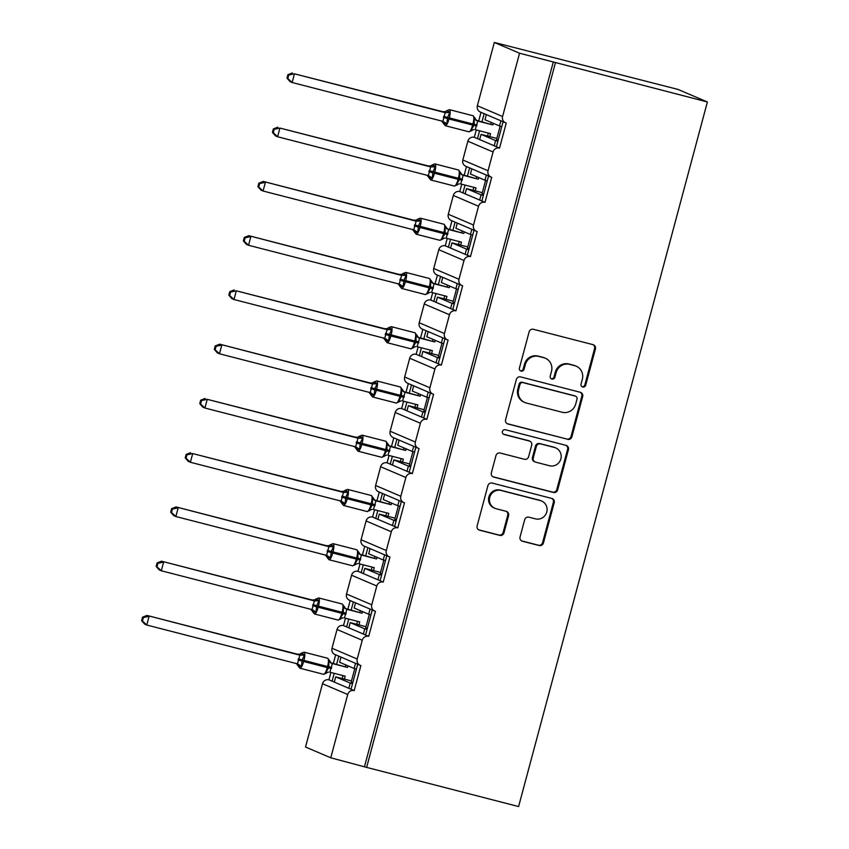 <?xml version="1.0" encoding="UTF-8"?>
<svg xmlns="http://www.w3.org/2000/svg" width="849" height="849" viewBox="0 0 849 849"><rect width="100%" height="100%" fill="white"/><g stroke="black" fill="none" stroke-linecap="round" stroke-linejoin="round"><path stroke-width="1.27" d="M582.743 386.985A2.473 2.398 113.1 0 0 585.704 385.202L595.425 348.928A3.534 3.417 113.1 0 0 593.026 344.662L533.352 329.285A3.534 3.417 113.1 0 0 529.129 331.842L519.408 368.116A2.473 2.398 113.1 0 0 521.084 371.098A2.473 2.398 113.1 0 0 524.045 369.315L525.308 364.614A11.313 10.941 113.1 0 1 538.839 356.431L543.816 357.705A11.313 10.941 113.1 0 1 551.489 371.363L550.237 376.054A2.473 2.398 113.1 0 0 551.914 379.047A2.473 2.398 113.1 0 0 554.875 377.253L556.137 372.562A11.313 10.941 113.1 0 1 569.668 364.37L574.646 365.654A11.313 10.941 113.1 0 1 582.318 379.312L581.066 384.003A2.473 2.398 113.1 0 0 582.743 386.985M582.011 386.656A2.473 2.398 113.1 0 0 584.865 384.841L594.587 348.568A3.534 3.417 113.1 0 0 593.069 344.673M520.352 370.769A2.473 2.398 113.1 0 0 523.207 368.954L524.47 364.253L525.308 364.614M551.181 378.707A2.473 2.398 113.1 0 0 554.036 376.892L555.299 372.202L556.137 372.562M520.055 536.971A3.534 3.417 113.1 0 0 522.453 541.238L539.2 545.546A3.534 3.417 113.1 0 0 543.424 542.989L554.217 502.704A3.534 3.417 113.1 0 0 551.818 498.437L492.155 483.07A3.534 3.417 113.1 0 0 487.92 485.628L477.127 525.902A3.534 3.417 113.1 0 0 479.526 530.169L499.753 535.379A3.534 3.417 113.1 0 0 503.977 532.822L508.593 515.587A3.534 3.417 113.1 0 0 506.195 511.321L496.166 508.731A9.456 9.148 113.1 0 1 489.947 496.654A9.456 9.148 113.1 0 1 501.059 490.467L540.346 500.592A9.456 9.148 113.1 0 1 546.565 512.669A9.456 9.148 113.1 0 1 535.454 518.856L528.906 517.168A3.534 3.417 113.1 0 0 524.671 519.726L520.055 536.971M505.526 122.787L480.301 112.015A5.402 5.232 113.1 0 1 477.361 105.743L494.32 42.45L677.958 89.41L707.387 101.976L519.546 53.222L502.587 116.515A5.402 5.232 113.1 0 0 506.248 123.041L499.541 148.076L496.389 146.728L503.086 121.747M707.387 101.976L518.601 806.55L366.63 767.39L555.416 62.826M567.641 439.389A3.534 3.417 113.1 0 0 571.876 436.832L582.669 396.547A3.534 3.417 113.1 0 0 580.26 392.28L520.596 376.903A3.534 3.417 113.1 0 0 516.362 379.461L505.569 419.746A3.534 3.417 113.1 0 0 507.978 424.012L566.803 439.029A3.534 3.417 113.1 0 0 571.027 436.471L581.82 396.186A3.534 3.417 113.1 0 0 580.302 392.291M568.437 449.63L557.644 489.905A3.534 3.417 113.1 0 1 553.421 492.462L493.747 477.096A3.534 3.417 113.1 0 1 491.348 472.829L495.975 455.584A3.534 3.417 113.1 0 1 500.199 453.026L524.395 459.267A3.534 3.417 113.1 0 0 528.63 456.698L531.697 445.269A3.534 3.417 113.1 0 0 529.288 441.002L504.094 434.508A2.473 2.398 113.1 0 1 502.47 431.345A2.473 2.398 113.1 0 1 505.378 429.732L566.039 445.364A3.534 3.417 113.1 0 1 568.437 449.63L567.599 449.27L556.806 489.544L557.644 489.905M338.804 656.181L336.628 664.3M334.209 673.321L332.108 681.163L334.294 682.097L335.695 676.876L351.465 680.94M335.652 654.834L333.339 663.451M330.919 672.472L328.956 679.816L332.108 681.163M340.99 657.115L339.611 662.273L354.15 668.481L355.529 663.324M356.431 669.076L354.15 668.481M357.716 664.258L351.03 689.239L354.182 690.587L360.889 665.552A5.402 5.232 113.1 0 1 357.217 659.026L362.247 640.252A5.402 5.232 -66.9 0 1 368.71 636.336L365.558 634.988L372.255 610.006M353.343 601.93L351.168 610.049M348.748 619.07L346.647 626.912L348.833 627.846L350.223 622.625L366.004 626.689M350.181 600.583L347.878 609.2M345.458 618.221L343.495 625.564L346.647 626.912M355.529 602.864L354.139 608.022L368.689 614.23L370.068 609.073M370.971 614.825L368.689 614.23M374.696 611.057L349.48 600.275A5.402 5.232 113.1 0 1 346.53 594.003L371.756 604.775A5.402 5.232 113.1 0 0 375.428 611.301L368.71 636.336M367.872 547.679L365.696 555.798M363.276 564.818L361.186 572.661L363.372 573.595L364.762 568.374L380.543 572.438M364.72 546.332L362.417 554.949M359.997 563.969L358.023 571.313L361.186 572.661M370.058 548.613L368.678 553.771L383.228 559.979L384.608 554.822M385.499 560.573L383.228 559.979M386.794 555.755L380.097 580.737L383.249 582.085L389.956 557.05A5.402 5.232 113.1 0 1 386.295 550.523L391.325 531.75A5.402 5.232 -66.9 0 1 397.788 527.834L394.636 526.486L401.333 501.504M382.411 493.428L380.235 501.547M377.816 510.567L375.714 518.41L377.901 519.344L379.301 514.123L395.082 518.187M379.259 492.08L376.945 500.698M374.536 509.718L372.562 517.062L375.714 518.41M384.597 494.362L383.217 499.52L397.757 505.728L399.147 500.57M400.038 506.322L397.757 505.728M403.774 502.555L378.548 491.773A5.402 5.232 113.1 0 1 375.608 485.501L400.824 496.272A5.402 5.232 113.1 0 0 404.495 502.799L397.788 527.834M396.95 439.177L394.774 447.296M392.355 456.316L390.253 464.159L392.44 465.093L393.84 459.871L409.621 463.936M393.798 437.829L391.485 446.447M389.065 455.467L387.102 462.811L390.253 464.159M399.136 440.111L397.757 445.269L412.296 451.477L413.675 446.319M414.577 452.071L412.296 451.477M415.861 447.253L409.176 472.235L412.327 473.583L419.035 448.548A5.402 5.232 113.1 0 1 415.363 442.021L420.393 423.248A5.402 5.232 -66.9 0 1 426.856 419.332L423.704 417.984L430.401 393.002M411.489 384.926L409.314 393.045M406.894 402.065L404.793 409.908L406.979 410.842L408.38 405.62L424.15 409.685M408.337 383.578L406.024 392.196M403.604 401.216L401.641 408.56L404.793 409.908M413.675 385.86L412.285 391.018L426.835 397.226L428.214 392.068M429.116 397.82L426.835 397.226M432.841 394.042L407.626 383.27A5.402 5.232 113.1 0 1 404.676 376.998L429.902 387.77A5.402 5.232 113.1 0 0 433.574 394.297L426.856 419.332M426.018 330.675L423.842 338.793M421.433 347.814L419.332 355.657L421.518 356.591L422.908 351.369L438.689 355.434M422.866 329.327L420.563 337.944M418.143 346.965L416.169 354.309L419.332 355.657M428.204 331.609L426.824 336.766L441.374 342.975L442.753 337.817M443.645 343.569L441.374 342.975M444.94 338.751L438.243 363.733L441.395 365.081L448.102 340.046A5.402 5.232 113.1 0 1 444.441 333.519L449.471 314.746A5.402 5.232 -66.9 0 1 455.934 310.83L452.782 309.482L459.479 284.5M440.557 276.424L438.381 284.542M435.962 293.563L433.86 301.406L436.046 302.34L437.447 297.118L453.228 301.183M437.405 275.076L435.091 283.693M432.682 292.714L430.708 300.058L433.86 301.406M442.743 277.358L441.363 282.515L455.902 288.724L457.293 283.566M458.184 289.318L455.902 288.724M461.92 285.54L436.694 274.768A5.402 5.232 113.1 0 1 433.754 268.496L458.98 279.268A5.402 5.232 113.1 0 0 462.641 285.795L455.934 310.83M455.096 222.173L452.92 230.291M450.501 239.312L448.399 247.155L450.586 248.088L451.986 242.867L467.767 246.932M451.944 220.825L449.63 229.442M447.211 238.463L445.247 245.807L448.399 247.155M457.282 223.107L455.902 228.264L470.442 234.473L471.821 229.315M472.723 235.067L470.442 234.473M474.007 230.249L467.321 255.231L470.473 256.578L477.18 231.544A5.402 5.232 113.1 0 1 473.509 225.017L478.539 206.243A5.402 5.232 -66.9 0 1 485.002 202.327L481.85 200.98L488.546 175.998M469.635 167.922L467.459 176.04M465.04 185.061L462.938 192.903L465.125 193.837L466.526 188.616L482.296 192.681M466.483 166.574L464.17 175.191M461.75 184.212L459.787 191.556L462.938 192.903M471.821 168.855L470.431 174.013L484.981 180.221L486.36 175.064M487.262 180.816L484.981 180.221M490.987 177.038L465.772 166.266A5.402 5.232 113.1 0 1 462.822 159.994L488.048 170.766A5.402 5.232 113.1 0 0 491.72 177.292L485.002 202.327M334.294 682.097L348.843 688.306L350.234 683.095L335.695 676.876M348.833 627.846L363.372 634.054L364.773 628.844L350.223 622.625M363.372 573.595L377.911 579.803L379.312 574.593L364.762 568.374M377.901 519.344L392.45 525.552L393.851 520.341L379.301 514.123M392.44 465.093L406.989 471.301L408.38 466.09L393.84 459.871M406.979 410.842L421.518 417.05L422.919 411.839L408.38 405.62M421.518 356.591L436.057 362.799L437.458 357.588L422.908 351.369M436.046 302.34L450.596 308.548L451.997 303.337L437.447 297.118M450.586 248.088L465.135 254.297L466.526 249.086L451.986 242.867M465.125 193.837L479.664 200.046L481.065 194.835L466.526 188.616M484.163 113.67L481.988 121.789M479.579 130.81L477.478 138.652L479.664 139.586L481.054 134.365L496.835 138.429M481.012 112.323L478.709 120.94M476.289 129.961L474.326 137.305L477.478 138.652M486.35 114.604L484.97 119.762L499.52 125.97L500.899 120.813M501.791 126.565L499.52 125.97M479.664 139.586L494.203 145.795L495.604 140.584L481.054 134.365M366.63 767.39L330.76 757.796L305.534 747.024L322.493 683.732A5.402 5.232 -66.9 0 1 328.956 679.816M343.495 625.564A5.402 5.232 -66.9 0 0 337.032 629.48L332.001 648.254A5.402 5.232 113.1 0 0 334.941 654.526L360.167 665.308M346.53 594.003L351.56 575.229A5.402 5.232 -66.9 0 1 358.023 571.313M372.562 517.062A5.402 5.232 -66.9 0 0 366.099 520.978L361.069 539.752A5.402 5.232 113.1 0 0 364.009 546.024L389.235 556.806M375.608 485.501L380.639 466.727A5.402 5.232 -66.9 0 1 387.102 462.811M401.641 408.56A5.402 5.232 -66.9 0 0 395.178 412.476L390.147 431.25A5.402 5.232 113.1 0 0 393.087 437.522L418.313 448.304M404.676 376.998L409.706 358.225A5.402 5.232 -66.9 0 1 416.169 354.309M430.708 300.058A5.402 5.232 -66.9 0 0 424.245 303.974L419.215 322.747A5.402 5.232 113.1 0 0 422.155 329.019L447.381 339.791M433.754 268.496L438.784 249.712A5.402 5.232 -66.9 0 1 445.247 245.807M459.787 191.556A5.402 5.232 -66.9 0 0 453.324 195.461L448.293 214.245A5.402 5.232 113.1 0 0 451.233 220.517L476.459 231.289M462.822 159.994L467.852 141.21A5.402 5.232 -66.9 0 1 474.326 137.305M330.76 757.796L347.719 694.503A5.402 5.232 -66.9 0 1 354.182 690.587M364.529 766.498L553.315 61.924M488.048 170.766L493.078 151.992A5.402 5.232 -66.9 0 1 499.541 148.076M458.98 279.268L464.01 260.494A5.402 5.232 -66.9 0 1 470.473 256.578M429.902 387.77L434.932 368.997A5.402 5.232 -66.9 0 1 441.395 365.081M400.824 496.272L405.864 477.499A5.402 5.232 -66.9 0 1 412.327 473.583M371.756 604.775L376.786 586.001A5.402 5.232 -66.9 0 1 383.249 582.085M352.791 682.649L351.178 682.023L354.765 668.641M352.515 683.678L350.234 683.095M367.33 628.398L365.717 627.772L369.304 614.389M367.055 629.427L364.773 628.844M381.87 574.147L380.256 573.521L383.844 560.138M381.594 575.176L379.312 574.593M396.398 519.896L394.785 519.27L398.372 505.887M396.122 520.925L393.851 520.341M410.937 465.645L409.324 465.019L412.911 451.636M410.661 466.674L408.38 466.09M425.476 411.394L423.863 410.767L427.45 397.385M425.2 412.423L422.919 411.839M440.015 357.142L438.402 356.516L441.989 343.134M439.74 358.172L437.458 357.588M454.544 302.891L452.942 302.265L456.518 288.883M454.268 303.921L451.997 303.337M469.083 248.64L467.47 248.014L471.057 234.632M468.807 249.67L466.526 249.086M483.622 194.389L482.009 193.763L485.596 180.381M483.346 195.419L481.065 194.835M498.161 140.138L496.548 139.512L500.135 126.13M497.885 141.167L495.604 140.584M494.32 42.45L519.546 53.222M494.203 145.795L496.389 146.728M479.664 200.046L481.85 200.98M465.135 254.297L467.321 255.231M450.596 308.548L452.782 309.482M436.057 362.799L438.243 363.733M421.518 417.05L423.704 417.984M406.989 471.301L409.176 472.235M392.45 525.552L394.636 526.486M377.911 579.803L380.097 580.737M363.372 634.054L365.558 634.988M348.843 688.306L351.03 689.239M576.163 366.163L575.314 365.813A11.313 10.941 113.1 0 0 573.797 365.293L574.646 365.654M555.299 372.202A11.313 10.941 113.1 0 1 568.83 364.009L573.797 365.293M545.334 358.225L544.496 357.864A11.313 10.941 113.1 0 0 542.978 357.344L543.816 357.705M524.47 364.253A11.313 10.941 113.1 0 1 538.001 356.071L542.978 357.344M507.978 424.012L507.129 423.651A3.534 3.417 113.1 0 0 507.129 423.651L566.803 439.029M577.012 399.104A2.473 2.398 113.1 0 0 575.335 396.122L522.963 382.623A2.473 2.398 113.1 0 0 520.002 384.417L518.675 389.362A11.313 10.941 113.1 0 0 526.359 403.02L562.155 412.243A11.313 10.941 113.1 0 0 575.696 404.06L577.012 399.104M575.664 396.228L574.826 395.878A2.473 2.398 113.1 0 0 574.497 395.761L575.335 396.122M524.841 402.5L523.992 402.15A11.313 10.941 113.1 0 1 517.837 389.001L519.163 384.056A2.473 2.398 113.1 0 1 522.124 382.262L574.497 395.761M492.866 476.724A3.534 3.417 113.1 0 0 492.908 476.735L552.582 492.112A3.534 3.417 113.1 0 0 556.806 489.544M529.765 441.162L528.927 440.801A3.534 3.417 113.1 0 0 528.449 440.642L503.372 434.179M549.505 465.73A9.456 9.148 113.1 0 0 555.671 447.901A9.456 9.148 113.1 0 0 554.397 447.465L540.558 443.9A3.534 3.417 113.1 0 0 536.335 446.468L533.268 457.898A3.534 3.417 113.1 0 0 535.666 462.164L549.505 465.73M555.671 447.901L554.832 447.54A9.456 9.148 113.1 0 0 553.559 447.115L554.397 447.465M535.199 462.005L534.35 461.644A3.534 3.417 113.1 0 1 532.429 457.537L535.496 446.107A3.534 3.417 113.1 0 1 539.72 443.549L553.559 447.115M567.599 449.27A3.534 3.417 113.1 0 0 566.081 445.375M541.609 501.027L540.771 500.666A9.456 9.148 113.1 0 0 539.508 500.231L540.346 500.592M494.903 508.307L494.065 507.946A9.456 9.148 113.1 0 1 500.22 490.117L539.508 500.231M478.645 529.808A3.534 3.417 113.1 0 0 478.687 529.818L498.904 535.029A3.534 3.417 113.1 0 0 503.139 532.461L507.755 515.226A3.534 3.417 113.1 0 0 506.237 511.331M521.573 540.866A3.534 3.417 113.1 0 0 521.615 540.877L538.351 545.185A3.534 3.417 113.1 0 0 542.585 542.628L553.378 502.353A3.534 3.417 113.1 0 0 551.861 498.448M443.921 124.134L443.443 123.338L443.921 124.134L446.829 123.763L447.54 117.438L472.935 124.028A7.747 1.942 -75.6 0 0 473.126 115.772A7.747 1.942 -75.6 0 0 473.063 115.751A7.747 1.942 -75.6 0 0 472.989 115.74M288.745 75.03L287.907 74.67L286.983 78.15L287.822 78.501L288.745 75.03L294.465 73.821L292.141 82.512L442.87 121.354L445.205 112.662L442.945 111.728L445.332 111.622A3.958 3.958 69.8 0 1 442.945 111.728L294.465 73.821L445.056 112.62A3.958 3.354 -71.6 0 0 448.421 111.293L449.832 112.546L447.54 117.438L443.677 116.355M287.822 78.501L292.141 82.512L290.04 81.621L286.983 78.15M493.311 123.328L492.876 124.941L476.374 120.335M475.652 120.155L477.722 121.036L475.238 129.695L490.542 133.643L489.746 136.604M492.876 124.941L477.711 121.036A3.958 3.958 69.8 0 1 474.899 118.117L473.063 115.751L449.418 109.659A7.747 1.942 104.4 0 1 449.492 109.68A7.747 1.942 104.4 0 1 449.291 117.937L449.015 118.977L472.66 125.068L472.935 124.028L474.22 124.315L474.135 118.807L474.899 118.117M490.775 124.05L491.21 122.426M487.559 136.042L488.355 133.07M448.421 111.293L446.85 110.625L449.418 109.659M470.739 131.043L471.492 130.831L471.131 130.024L473.933 125.355L472.66 125.068A7.747 1.942 -75.6 0 1 468.913 131.797A7.747 1.942 -75.6 0 1 468.85 131.775M471.131 130.024L473.01 129.833A3.958 3.958 69.8 0 1 473.954 129.61M477.562 120.993L474.135 118.807M446.829 123.763L442.987 121.396M445.205 112.662L449.832 112.546M292.364 72.929L287.907 74.67M429.392 178.386L428.904 177.59L429.392 178.386L432.29 178.014L433.001 171.689L458.396 178.279A7.747 1.942 -75.6 0 0 458.598 170.023A7.747 1.942 -75.6 0 0 458.524 170.002A7.747 1.942 -75.6 0 0 458.449 169.991M274.216 129.281L273.367 128.921L272.444 132.402L273.282 132.752L274.216 129.281L279.937 128.072L277.602 136.763L428.342 175.605L430.666 166.913L428.405 165.98L430.793 165.873A3.958 3.958 69.8 0 1 430.793 165.873A3.958 3.958 69.8 0 1 428.405 165.98L279.937 128.072L430.517 166.871A3.958 3.354 -71.6 0 0 433.881 165.544L435.293 166.797L433.001 171.689L429.148 170.607M273.282 132.752L277.602 136.763L275.501 135.872L272.444 132.402M478.772 177.579L478.337 179.192L461.845 174.586M461.113 174.406L463.183 175.287L460.699 183.946L476.013 187.894L475.217 190.855M478.337 179.192L463.183 175.287A3.958 3.958 69.8 0 1 460.36 172.368L458.524 170.002L434.879 163.91A7.747 1.942 104.4 0 1 434.953 163.931A7.747 1.942 104.4 0 1 434.762 172.188L434.476 173.228L458.12 179.319L458.396 178.279L459.68 178.566L459.596 173.058L460.36 172.368M476.236 178.301L476.671 176.677M473.02 190.293L473.816 187.321M433.881 165.544L432.311 164.876L434.879 163.91M456.2 185.294L456.953 185.082L456.592 184.275L459.405 179.606L458.12 179.319A7.747 1.942 -75.6 0 1 454.374 186.048A7.747 1.942 -75.6 0 1 454.311 186.027M456.592 184.275L458.471 184.084A3.958 3.958 69.8 0 1 458.471 184.084A3.958 3.958 69.8 0 1 459.426 183.862M463.023 175.244L459.596 173.058M432.29 178.014L428.448 175.647A3.958 3.354 -71.6 0 1 430.475 178.258M430.666 166.913L435.293 166.797M277.835 127.18L273.367 128.921M414.853 232.637L414.365 231.841L414.853 232.637L417.75 232.265L418.472 225.94L443.857 232.53A7.747 1.942 -75.6 0 0 444.059 224.274A7.747 1.942 -75.6 0 0 443.985 224.253A7.747 1.942 -75.6 0 0 443.91 224.242M259.677 183.533L258.839 183.172L257.905 186.653L258.743 187.003L259.677 183.533L265.397 182.323L263.063 191.014L413.803 229.856L416.127 221.165L413.877 220.231L416.254 220.124A3.958 3.958 69.8 0 1 416.254 220.124A3.958 3.958 69.8 0 1 413.877 220.231L263.296 181.431L415.978 221.122A3.958 3.354 -71.6 0 0 419.353 219.795L420.764 221.048L418.472 225.94L414.609 224.858M258.743 187.003L263.063 191.014L260.961 190.123L257.905 186.653M464.233 231.83L463.798 233.443L447.306 228.837M446.585 228.657L448.643 229.538L446.16 238.198L461.474 242.145L460.678 245.106M463.798 233.443L448.643 229.538A3.958 3.958 69.8 0 1 445.821 226.619L445.81 226.471M461.697 232.552L462.132 230.928M458.481 244.544L459.277 241.572M419.353 219.795L417.772 219.127L420.351 218.161A7.747 1.942 104.4 0 1 420.414 218.182A7.747 1.942 104.4 0 1 420.223 226.439L419.947 227.479L443.581 233.571L443.857 232.53L445.141 232.817L445.056 227.309L445.821 226.619M441.66 239.545L442.414 239.333L442.053 238.527L444.865 233.857L443.581 233.571A7.747 1.942 -75.6 0 1 439.846 240.299A7.747 1.942 -75.6 0 1 439.771 240.278M442.053 238.527L443.931 238.336A3.958 3.958 69.8 0 1 443.931 238.336A3.958 3.958 69.8 0 1 444.887 238.113M448.495 229.495L445.056 227.309M417.75 232.265L413.909 229.899M416.127 221.165L420.764 221.048M263.296 181.431L258.839 183.172M400.314 286.888L399.826 286.092L400.314 286.888L403.222 286.516L403.933 280.191L429.329 286.782A7.747 1.942 -75.6 0 0 429.52 278.525A7.747 1.942 -75.6 0 0 429.445 278.504A7.747 1.942 -75.6 0 0 429.382 278.493M245.138 237.784L244.3 237.423L243.366 240.904L244.204 241.254L245.138 237.784L250.858 236.574L248.534 245.265L399.263 284.107L401.598 275.416L399.338 274.482L401.715 274.376A3.958 3.958 69.8 0 1 401.715 274.376A3.958 3.958 69.8 0 1 399.338 274.482L248.757 235.682L401.439 275.373M244.204 241.254L248.534 245.265L246.433 244.374L243.366 240.904M449.705 286.081L449.27 287.694L432.767 283.088M432.045 282.908L434.115 283.789L431.621 292.449L446.935 296.397L446.139 299.357M449.27 287.694L434.104 283.789A3.958 3.958 69.8 0 1 431.281 280.87L429.445 278.504L405.811 272.412A7.747 1.942 104.4 0 1 405.886 272.433A7.747 1.942 104.4 0 1 405.684 280.69L405.408 281.73L429.042 287.822L429.329 286.782L430.602 287.068L430.528 281.56L431.281 280.87M447.168 286.803L447.593 285.179M443.953 298.795L444.749 295.823M401.598 275.416L406.225 275.299L403.233 273.378L405.811 272.412M406.225 275.299L403.933 280.191L400.07 279.109M427.121 293.796L427.885 293.584L427.525 292.778L430.326 288.108L429.042 287.822A7.747 1.942 -75.6 0 1 425.307 294.55A7.747 1.942 -75.6 0 1 425.232 294.529M427.525 292.778L429.403 292.587A3.958 3.958 69.8 0 1 430.347 292.364M433.956 283.746L430.528 281.56M403.222 286.516L399.38 284.15M248.757 235.682L244.3 237.423M385.775 341.139L385.297 340.343L385.775 341.139L388.683 340.767L389.394 334.442L414.79 341.033A7.747 1.942 -75.6 0 0 414.981 332.776A7.747 1.942 -75.6 0 0 414.917 332.755A7.747 1.942 -75.6 0 0 414.843 332.744M230.599 292.035L229.761 291.674L228.827 295.155L229.676 295.505L230.599 292.035L236.319 290.825L233.995 299.517L384.724 338.358L387.059 329.667L384.799 328.733L387.186 328.627A3.958 3.958 69.8 0 1 387.186 328.627A3.958 3.958 69.8 0 1 384.799 328.733L236.319 290.825L386.911 329.624M229.676 295.505L233.995 299.517L231.894 298.625L228.827 295.155M435.166 340.332L434.73 341.945L418.228 337.34M417.506 337.159L419.576 338.04L417.082 346.7L432.396 350.648L431.6 353.608M434.73 341.945L419.565 338.04A3.958 3.958 69.8 0 1 416.753 335.122L414.917 332.755L391.272 326.663A7.747 1.942 104.4 0 1 391.347 326.685A7.747 1.942 104.4 0 1 391.145 334.941L390.869 335.981L414.514 342.073L414.79 341.033L416.074 341.319L415.989 335.811L416.753 335.122M432.629 341.054L433.064 339.43M429.414 353.046L430.21 350.075M387.059 329.667L391.686 329.55L388.704 327.629L391.272 326.663M391.686 329.55L389.394 334.442L385.531 333.36M412.593 348.048L413.346 347.835L412.985 347.029L415.787 342.359L414.514 342.073A7.747 1.942 -75.6 0 1 410.767 348.801A7.747 1.942 -75.6 0 1 410.693 348.78M412.985 347.029L414.864 346.838A3.958 3.958 69.8 0 1 415.808 346.615M419.417 337.998L415.989 335.811M388.683 340.767L384.841 338.401M234.218 289.933L229.761 291.674M371.246 395.39L370.758 394.594L371.246 395.39L374.144 395.018L374.855 388.693L400.25 395.284A7.747 1.942 -75.6 0 0 400.452 387.027A7.747 1.942 -75.6 0 0 400.378 387.006A7.747 1.942 -75.6 0 0 400.303 386.995M216.071 346.286L215.222 345.925L214.298 349.406L215.137 349.756L216.071 346.286L221.791 345.076L219.456 353.768L370.185 392.609L372.52 383.918L370.26 382.984L372.647 382.878A3.958 3.958 69.8 0 1 372.647 382.878A3.958 3.958 69.8 0 1 370.26 382.984L219.689 344.185L372.371 383.875M215.137 349.756L219.456 353.768L217.355 352.876L214.298 349.406M420.626 394.583L420.191 396.196L403.7 391.591M402.967 391.41L405.037 392.291L402.553 400.951L417.867 404.899L417.071 407.86M420.191 396.196L405.037 392.291A3.958 3.958 69.8 0 1 402.214 389.373L400.378 387.006L376.733 380.914A7.747 1.942 104.4 0 1 376.807 380.936A7.747 1.942 104.4 0 1 376.616 389.192L376.33 390.232L399.975 396.324L400.25 395.284L401.535 395.57L401.45 390.062L402.214 389.373M418.09 395.305L418.525 393.681M414.874 407.297L415.67 404.326M372.52 383.918L377.147 383.801L374.165 381.88L376.733 380.914M377.147 383.801L374.855 388.693L370.992 387.611M398.054 402.299L398.807 402.086L398.446 401.28L401.259 396.61L399.975 396.324A7.747 1.942 -75.6 0 1 396.228 403.052A7.747 1.942 -75.6 0 1 396.165 403.031M398.446 401.28L400.325 401.089A3.958 3.958 69.8 0 1 400.325 401.089A3.958 3.958 69.8 0 1 401.28 400.866M404.877 392.249L401.45 390.062M374.144 395.018L370.302 392.652M219.689 344.185L215.222 345.925M356.707 449.641L356.219 448.845L356.707 449.641L359.605 449.27L360.326 442.945L385.711 449.535A7.747 1.942 -75.6 0 0 385.913 441.278A7.747 1.942 -75.6 0 0 385.839 441.257A7.747 1.942 -75.6 0 0 385.764 441.247M201.531 400.537L200.693 400.176L199.759 403.657L200.597 404.007L201.531 400.537L207.252 399.327L204.917 408.019L355.657 446.861L357.981 438.169L355.72 437.235L358.108 437.129A3.958 3.958 69.8 0 1 358.108 437.129A3.958 3.958 69.8 0 1 355.72 437.235L207.252 399.327L357.832 438.126M200.597 404.007L204.917 408.019L202.815 407.127L199.759 403.657M406.087 448.834L405.652 450.448L389.16 445.842M388.428 445.661L390.498 446.542L388.014 455.202L403.328 459.15L402.532 462.111M405.652 450.448L390.498 446.542A3.958 3.958 69.8 0 1 387.675 443.624L385.839 441.257L362.205 435.166A7.747 1.942 104.4 0 1 362.268 435.187A7.747 1.942 104.4 0 1 362.077 443.443L361.801 444.483L385.435 450.575L385.711 449.535L386.995 449.821L386.911 444.314L387.675 443.624M403.551 449.556L403.986 447.932M400.335 461.548L401.131 458.577M357.981 438.169L362.619 438.052L359.626 436.131L362.205 435.166M362.619 438.052L360.326 442.945L356.463 441.862M383.515 456.55L384.268 456.338L383.907 455.531L386.719 450.861L385.435 450.575A7.747 1.942 -75.6 0 1 381.7 457.303A7.747 1.942 -75.6 0 1 381.626 457.282M383.907 455.531L385.786 455.34A3.958 3.958 69.8 0 1 385.786 455.34A3.958 3.958 69.8 0 1 386.741 455.117M390.349 446.5L386.911 444.314M359.605 449.27L355.763 446.903M205.15 398.436L200.693 400.176M342.168 503.892L341.68 503.096L342.168 503.892L345.076 503.521L345.787 497.196L371.183 503.786A7.747 1.942 -75.6 0 0 371.374 495.529A7.747 1.942 -75.6 0 0 371.3 495.508A7.747 1.942 -75.6 0 0 371.236 495.498M186.992 454.788L186.154 454.427L185.22 457.908L186.058 458.258L186.992 454.788L192.712 453.578L190.388 462.27L341.118 501.112L343.452 492.42L341.192 491.486L343.569 491.38A3.958 3.958 69.8 0 1 343.569 491.38A3.958 3.958 69.8 0 1 341.192 491.486L192.712 453.578L343.293 492.378M186.058 458.258L190.388 462.27L188.287 461.378L185.22 457.908M391.559 503.086L391.124 504.699L374.621 500.093M373.9 499.912L375.969 500.793L373.475 509.453L388.789 513.401L387.993 516.362M391.124 504.699L375.958 500.793A3.958 3.958 69.8 0 1 373.136 497.875L371.3 495.508L347.666 489.417A7.747 1.942 104.4 0 1 347.74 489.438A7.747 1.942 104.4 0 1 347.538 497.694L347.262 498.734L370.896 504.826L371.183 503.786L372.456 504.073L372.382 498.565L373.136 497.875M389.022 503.807L389.447 502.183M385.807 515.799L386.603 512.828M343.452 492.42L348.079 492.303L345.087 490.382L347.666 489.417M348.079 492.303L345.787 497.196L341.924 496.113M368.975 510.801L369.729 510.589L369.368 509.782L372.18 505.113L370.896 504.826A7.747 1.942 -75.6 0 1 367.161 511.554A7.747 1.942 -75.6 0 1 367.086 511.533M369.368 509.782L371.257 509.591A3.958 3.958 69.8 0 1 372.202 509.368M375.81 500.751L372.382 498.565M345.076 503.521L341.234 501.154M190.611 452.687L186.154 454.427M327.629 558.143L327.152 557.347L327.629 558.143L330.537 557.772L331.248 551.447L356.644 558.037A7.747 1.942 -75.6 0 0 356.835 549.781A7.747 1.942 -75.6 0 0 356.771 549.759A7.747 1.942 -75.6 0 0 356.697 549.749M172.453 509.039L171.615 508.678L170.681 512.159L171.53 512.509L172.453 509.039L178.173 507.829L175.849 516.521L326.578 555.363L328.913 546.671L326.653 545.737L329.041 545.631A3.958 3.958 69.8 0 1 329.041 545.631A3.958 3.958 69.8 0 1 326.653 545.737L176.072 506.938L328.754 546.629M171.53 512.509L175.849 516.521L173.748 515.63L170.681 512.159M377.02 557.337L376.585 558.95L360.082 554.344M359.36 554.164L361.43 555.044L358.936 563.704L374.25 567.652L373.454 570.613M376.585 558.95L361.419 555.044A3.958 3.958 69.8 0 1 358.607 552.126L356.771 549.759L333.126 543.668A7.747 1.942 104.4 0 1 333.201 543.689A7.747 1.942 104.4 0 1 332.999 551.946L332.723 552.986L356.368 559.077L356.644 558.037L357.928 558.324L357.843 552.816L358.607 552.126M374.483 558.058L374.918 556.435M371.268 570.05L372.064 567.079M328.913 546.671L333.54 546.554L330.558 544.634L333.126 543.668M333.54 546.554L331.248 551.447L327.385 550.364M354.447 565.052L355.2 564.84L354.84 564.033L357.641 559.364L356.368 559.077A7.747 1.942 -75.6 0 1 352.622 565.805A7.747 1.942 -75.6 0 1 352.547 565.784M354.84 564.033L356.718 563.842A3.958 3.958 69.8 0 1 357.662 563.619M361.271 555.002L357.843 552.816M330.537 557.772L326.695 555.405M176.072 506.938L171.615 508.678M313.101 612.394L312.612 611.598L313.101 612.394L315.998 612.023L316.709 605.698L342.105 612.288A7.747 1.942 -75.6 0 0 342.306 604.032A7.747 1.942 -75.6 0 0 342.232 604.01A7.747 1.942 -75.6 0 0 342.158 604M157.925 563.29L157.076 562.929L156.152 566.41L156.991 566.761L157.925 563.29L163.645 562.08L161.31 570.772L312.039 609.614L314.374 600.922L312.114 599.988L314.501 599.882A3.958 3.958 69.8 0 1 314.501 599.882A3.958 3.958 69.8 0 1 312.114 599.988L161.543 561.189L314.226 600.88M156.991 566.761L161.31 570.772L159.209 569.881L156.152 566.41M362.481 611.588L362.045 613.201L345.554 608.595M344.821 608.415L346.891 609.295L344.407 617.955L359.721 621.903L358.925 624.864M362.045 613.201L346.891 609.295A3.958 3.958 69.8 0 1 344.068 606.377L342.232 604.01L318.587 597.919A7.747 1.942 104.4 0 1 318.662 597.94A7.747 1.942 104.4 0 1 318.471 606.197L318.184 607.237L341.829 613.328L342.105 612.288L343.389 612.575L343.304 607.067L344.068 606.377M359.944 612.309L360.379 610.686M356.729 624.302L357.525 621.33M318.587 597.919L314.512 599.882A3.958 3.958 69.8 0 0 316.019 598.885L319.001 600.805L316.709 605.698L312.846 604.615M339.908 619.303L340.661 619.091L340.3 618.284L343.113 613.615L341.829 613.328A7.747 1.942 -75.6 0 1 338.082 620.057A7.747 1.942 -75.6 0 1 338.019 620.035M340.3 618.284L342.179 618.093A3.958 3.958 69.8 0 1 343.134 617.87M346.732 609.253L343.304 607.067M315.998 612.023L312.156 609.656M314.374 600.922L319.001 600.805M161.543 561.189L157.076 562.929M298.561 666.645L298.073 665.849L298.561 666.645L301.459 666.274L302.17 659.949L327.565 666.539A7.747 1.942 -75.6 0 0 327.767 658.283A7.747 1.942 -75.6 0 0 327.693 658.262A7.747 1.942 -75.6 0 0 327.618 658.251M143.385 617.541L142.547 617.181L141.613 620.661L142.452 621.022L143.385 617.541L149.106 616.332L146.771 625.023L297.511 663.865L299.835 655.173L297.575 654.239L299.962 654.133A3.958 3.958 69.8 0 1 299.962 654.133A3.958 3.958 69.8 0 1 297.575 654.239L147.004 615.44L299.686 655.131M142.452 621.022L146.771 625.023L144.67 624.132L141.613 620.661M347.941 665.839L347.506 667.452L331.014 662.846M330.282 662.666L332.352 663.547L329.868 672.206L345.182 676.154L344.386 679.115M347.506 667.452L332.352 663.547A3.958 3.958 69.8 0 1 329.529 660.628L327.693 658.262L304.059 652.17A7.747 1.942 104.4 0 1 304.122 652.191A7.747 1.942 104.4 0 1 303.931 660.448L303.655 661.488L327.289 667.579L327.565 666.539L328.85 666.826L328.765 661.318L329.529 660.628M345.405 666.561L345.84 664.937M342.189 678.553L342.985 675.581M299.835 655.173L304.473 655.057L301.48 653.136L304.059 652.17M304.473 655.057L302.17 659.949L298.317 658.866M325.369 673.554L326.122 673.342L325.761 672.535L328.574 667.866L327.289 667.579A7.747 1.942 -75.6 0 1 323.554 674.308A7.747 1.942 -75.6 0 1 323.48 674.286M325.761 672.535L327.64 672.344A3.958 3.958 69.8 0 1 328.595 672.121M332.203 663.504L328.765 661.318M301.459 666.274L297.617 663.907M147.004 615.44L142.547 617.181M584.865 384.841L585.704 385.202M523.207 368.954L524.045 369.315M554.036 376.892L554.875 377.253M322.493 683.732L347.719 694.503M332.001 648.254L357.217 659.026M337.032 629.48L362.247 640.252M351.56 575.229L376.786 586.001M361.069 539.752L386.295 550.523M366.099 520.978L391.325 531.75M380.639 466.727L405.864 477.499M390.147 431.25L415.363 442.021M395.178 412.476L420.393 423.248M409.706 358.225L434.932 368.997M419.215 322.747L444.441 333.519M424.245 303.974L449.471 314.746M438.784 249.712L464.01 260.494M448.293 214.245L473.509 225.017M453.324 195.461L478.539 206.243M467.852 141.21L493.078 151.992M477.361 105.743L502.587 116.515M568.83 364.009L569.668 364.37M538.001 356.071L538.839 356.431M594.587 348.568L595.425 348.928M581.82 396.186L582.669 396.547M571.027 436.471L571.876 436.832M522.124 382.262L522.963 382.623M519.163 384.056L520.002 384.417M517.837 389.001L518.675 389.362M552.582 492.112L553.421 492.462M492.908 476.735L493.747 477.096M528.449 440.642L529.288 441.002M503.457 434.232L504.094 434.508M539.72 443.549L540.558 443.9M535.496 446.107L536.335 446.468M532.429 457.537L533.268 457.898M500.22 490.117L501.059 490.467M507.755 515.226L508.593 515.587M503.139 532.461L503.977 532.822M498.904 535.029L499.753 535.379M478.687 529.818L479.526 530.169M553.378 502.353L554.217 502.704M542.585 542.628L543.424 542.989M538.351 545.185L539.2 545.546M521.615 540.877L522.453 541.238M443.401 117.406L449.015 118.977A7.747 1.942 104.4 0 1 445.279 125.705A7.747 1.942 104.4 0 1 445.205 125.684M476.756 125.992L473.933 125.355L474.22 124.315L477.042 124.952M471.492 130.831A3.958 3.958 69.8 0 1 472.989 129.844L468.913 131.797L445.279 125.705L441.533 120.855M442.945 121.375A3.958 3.354 -71.6 0 1 445.014 124.007M446.85 110.625A3.958 3.958 69.8 0 1 445.343 111.612A3.958 3.958 69.8 0 1 445.332 111.622M428.862 171.657L434.476 173.228A7.747 1.942 104.4 0 1 430.74 179.956A7.747 1.942 104.4 0 1 430.666 179.935M462.217 180.243L459.405 179.606L459.68 178.566L462.503 179.203M456.953 185.082A3.958 3.958 69.8 0 1 458.46 184.095L454.374 186.048L430.74 179.956L426.994 175.106M432.311 164.876A3.958 3.958 69.8 0 1 430.804 165.873L432.343 164.833M414.323 225.908L419.947 227.479A7.747 1.942 104.4 0 1 416.201 234.207A7.747 1.942 104.4 0 1 416.127 234.186M447.688 234.494L444.865 233.857L445.141 232.817L447.964 233.454M442.414 239.333A3.958 3.958 69.8 0 1 443.921 238.346L439.846 240.299L416.201 234.207L412.465 229.357M413.866 229.877A3.958 3.354 -71.6 0 1 415.946 232.509M417.772 219.127A3.958 3.958 69.8 0 1 416.275 220.124L417.804 219.084M399.794 280.159L405.408 281.73A7.747 1.942 104.4 0 1 401.662 288.458A7.747 1.942 104.4 0 1 401.598 288.437M433.149 288.745L430.326 288.108L430.602 287.068L433.425 287.705M427.885 293.584A3.958 3.958 69.8 0 1 429.382 292.597L425.307 294.55L401.662 288.458L397.926 283.608M399.338 284.128A3.958 3.354 -71.6 0 1 401.407 286.76M403.233 273.378A3.958 3.958 69.8 0 1 401.736 274.376L403.275 273.336M404.814 274.047A3.958 3.354 -71.6 0 1 401.407 275.363M385.255 334.41L390.869 335.981A7.747 1.942 104.4 0 1 387.133 342.709A7.747 1.942 104.4 0 1 387.059 342.688M418.61 342.996L415.787 342.359L416.074 341.319L418.886 341.956M413.346 347.835A3.958 3.958 69.8 0 1 414.864 346.838M384.799 338.38A3.958 3.354 -71.6 0 1 386.868 341.011M388.704 327.629A3.958 3.958 69.8 0 1 387.197 328.627L388.736 327.587M390.275 328.298A3.958 3.354 -71.6 0 1 386.868 329.614M370.716 388.662L376.33 390.232A7.747 1.942 104.4 0 1 372.594 396.961A7.747 1.942 104.4 0 1 372.52 396.939M404.071 397.247L401.259 396.61L401.535 395.57L404.357 396.207M398.807 402.086A3.958 3.958 69.8 0 1 400.314 401.099L396.228 403.052L372.594 396.961L368.848 392.111M370.26 392.631A3.958 3.354 -71.6 0 1 372.329 395.263M374.165 381.88A3.958 3.958 69.8 0 1 372.658 382.878L374.197 381.838M375.736 382.549A3.958 3.354 -71.6 0 1 372.329 383.865M356.177 442.913L361.801 444.483A7.747 1.942 104.4 0 1 358.055 451.212A7.747 1.942 104.4 0 1 357.981 451.19M389.542 451.498L386.719 450.861L386.995 449.821L389.818 450.458M384.268 456.338A3.958 3.958 69.8 0 1 385.775 455.351L381.7 457.303L358.055 451.212L354.309 446.362M355.72 446.882A3.958 3.354 -71.6 0 1 357.8 449.514M359.626 436.131A3.958 3.958 69.8 0 1 358.129 437.129L359.658 436.089M361.207 436.811A3.958 3.354 -71.6 0 1 357.79 438.116M341.648 497.164L347.262 498.734A7.747 1.942 104.4 0 1 343.516 505.463A7.747 1.942 104.4 0 1 343.452 505.442M375.003 505.749L372.18 505.113L372.456 504.073L375.279 504.709M369.729 510.589A3.958 3.958 69.8 0 1 371.257 509.591M341.192 501.133A3.958 3.354 -71.6 0 1 343.261 503.765M345.087 490.382A3.958 3.958 69.8 0 1 343.59 491.38L345.129 490.34M346.668 491.062A3.958 3.354 -71.6 0 1 343.261 492.367M327.109 551.415L332.723 552.986A7.747 1.942 104.4 0 1 328.988 559.714A7.747 1.942 104.4 0 1 328.913 559.693M360.464 560L357.641 559.364L357.928 558.324L360.74 558.96M355.2 564.84A3.958 3.958 69.8 0 1 356.718 563.842M326.653 555.384A3.958 3.354 -71.6 0 1 328.722 558.016M330.558 544.634A3.958 3.958 69.8 0 1 329.051 545.631L330.59 544.591M332.129 545.313A3.958 3.354 -71.6 0 1 328.722 546.618M312.57 605.666L318.184 607.237A7.747 1.942 104.4 0 1 314.448 613.965A7.747 1.942 104.4 0 1 314.374 613.944M345.925 614.251L343.113 613.615L343.389 612.575L346.212 613.211M340.661 619.091A3.958 3.958 69.8 0 1 342.179 618.093M312.114 609.635A3.958 3.354 -71.6 0 1 314.183 612.267M317.59 599.564A3.958 3.354 -71.6 0 1 314.183 600.869M298.031 659.917L303.655 661.488A7.747 1.942 104.4 0 1 299.909 668.216A7.747 1.942 104.4 0 1 299.835 668.195M331.397 668.503L328.574 667.866L328.85 666.826L331.672 667.463M326.122 673.342A3.958 3.958 69.8 0 1 327.629 672.355A3.958 3.958 69.8 0 1 327.64 672.344M297.575 663.886A3.958 3.354 -71.6 0 1 299.655 666.518M301.48 653.136A3.958 3.958 69.8 0 1 299.984 654.133L301.512 653.093M303.061 653.815A3.958 3.354 -71.6 0 1 299.644 655.12M474.878 117.969L476.512 120.473M446.882 110.582L445.343 111.612M460.338 172.22L461.973 174.724M420.351 218.161L443.985 224.253L447.434 228.975M431.271 280.722L432.905 283.226M414.843 346.848L410.767 348.801L387.133 342.709L383.387 337.86M416.732 334.973L418.366 337.478M402.193 389.224L403.827 391.729M387.653 443.475L389.288 445.98M371.236 509.602L367.161 511.554L343.516 505.463L339.78 500.613M373.125 497.726L374.749 500.231M356.697 563.853L352.622 565.805L328.988 559.714L325.241 554.864M358.586 551.977L360.22 554.482M342.158 618.104L338.082 620.057L314.448 613.965L310.702 609.115M344.047 606.228L345.681 608.733M327.629 672.355L323.554 674.308L299.909 668.216L296.163 663.366M329.508 660.48L331.142 662.984"/></g></svg>
